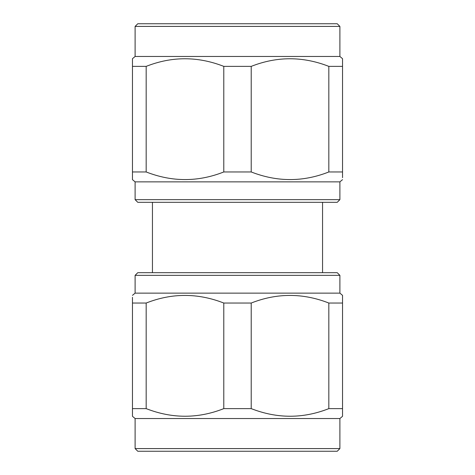 <?xml version="1.0" encoding="UTF-8"?>
<svg xmlns="http://www.w3.org/2000/svg" width="475" height="475" viewBox="0 0 475 475"><rect width="100%" height="100%" fill="white"/><g stroke="black" fill="none" stroke-linecap="round" stroke-linejoin="round"><path stroke-width="0.71" d="M135.108 56.472L339.892 56.472L339.892 26.416L135.108 26.416L135.108 56.472L132.466 58.692L132.466 171.962L146.175 171.962L146.175 66.375L132.466 66.375M339.892 56.472L342.534 58.692L342.534 66.375L328.825 66.375L328.825 171.962L342.534 171.962L342.534 60.675M132.466 60.652L132.466 58.692M339.892 199.648L337.226 202.314L137.774 202.314L135.108 199.648L339.892 199.648L339.892 181.866L135.108 181.866L132.466 179.651L132.466 171.962L132.466 179.651M342.534 177.692L342.534 171.962M339.892 181.866L342.534 179.651M135.108 199.648L135.108 181.866M135.108 26.416L137.774 23.75L337.226 23.75L339.892 26.416M322.555 272.686L322.555 202.314M152.445 272.686L152.445 202.314M339.892 418.528L135.108 418.528L135.108 448.584L339.892 448.584L339.892 418.528L342.534 416.308L342.534 408.625L342.534 414.277M135.108 418.528L132.466 416.308L132.466 408.625L146.175 408.625L146.175 303.038L132.466 303.038L132.466 297.38M132.466 414.325L132.466 297.308M342.534 414.348L342.534 416.308M135.108 275.352L137.774 272.686L337.226 272.686L339.892 275.352L135.108 275.352L135.108 293.134L339.892 293.134L342.534 295.349L342.534 303.038L328.825 303.038L328.825 408.625L342.534 408.625L342.534 295.349M135.108 293.134L132.466 295.349M339.892 275.352L339.892 293.134M339.892 448.584L337.226 451.25L137.774 451.25L135.108 448.584M146.175 303.038C171.92 292.885 197.79 292.885 223.784 303.038L223.784 408.625L251.216 408.625L251.216 303.038L223.784 303.038M251.216 303.038C276.961 292.885 302.83 292.885 328.825 303.038M328.825 408.625C303.08 418.778 277.21 418.778 251.216 408.625M223.784 408.625C198.039 418.778 172.17 418.778 146.175 408.625M328.825 171.962C303.08 182.115 277.21 182.115 251.216 171.962L251.216 66.375L223.784 66.375L223.784 171.962L251.216 171.962M223.784 171.962C198.039 182.115 172.17 182.115 146.175 171.962M146.175 66.375C171.92 56.222 197.79 56.222 223.784 66.375M251.216 66.375C276.961 56.222 302.83 56.222 328.825 66.375"/></g></svg>

